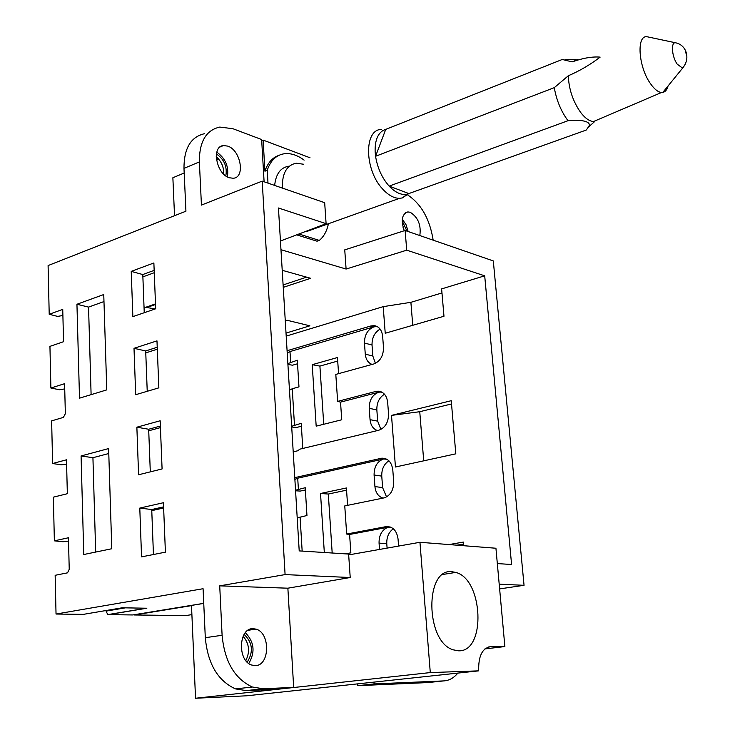 <?xml version="1.0" encoding="UTF-8"?>
<svg xmlns="http://www.w3.org/2000/svg" width="735" height="735" viewBox="0 0 735 735"><rect width="100%" height="100%" fill="white"/><g stroke="black" fill="none" stroke-linecap="round" stroke-linejoin="round"><path stroke-width="1.1" d="M287.918 364.468L292.539 365.203L297.537 363.77M497.329 563.58L511.588 564.498L484.696 275.818L406.721 250.176L405.123 230.478L493.304 260.934L524.046 585.308L499.625 588.9M295.571 490.787L300.248 491.072L305.374 489.96M291.712 426.998L296.352 427.513L301.414 426.245M384.497 394.236C379.251 397.525 376.706 402.752 376.844 409.9L377.68 421.155L380.905 429.451M346.562 490.171L328.306 494.039L332.183 553.005M388.907 460.781C383.964 464.088 381.575 469.206 381.759 476.124L382.613 487.617L386.555 496.924M393.354 528.768C388.751 532.103 386.564 537.101 386.775 543.753L387.097 548.108M323.731 424.27L319.909 366.085L337.714 361.069M380.114 329.087C374.629 332.376 371.928 337.687 372.029 345.027L372.847 356.052L375.42 363.347M291.666 426.272L301.231 423.323L302.756 448.46M295.534 490.227L305.236 487.718L306.954 515.492L297.216 517.964M191.899 614.616L185.707 615.59L134.358 614.975L191.513 605.631M373.95 682.126L374.124 683.927L443.802 680.904C449.14 680.592 453.817 677.992 457.831 673.104M499.203 584.196L524.046 585.308M405.123 230.478L344.743 249.863L346.102 269.047L280.972 249.698M407.585 194.885C421.302 204.054 429.828 219.149 433.172 240.17M278.822 155.397C272.336 157.621 267.705 162.894 264.94 171.209L263.121 140.1L310.014 157.777M296.683 234.851L317.015 241.199L319.312 240.4L298.915 233.996M404.268 230.753C400.759 220.188 401.962 213.903 407.879 211.919L410.268 212.296C418.105 217.358 421.284 225.112 419.814 235.549M287.872 363.586L297.317 360.214L298.97 386.895L292.254 388.732L289.48 390.23M381.483 391.939L378.791 392.205C372.443 394.677 369.255 400.051 369.227 408.329L376.844 409.9M369.227 408.329L370.054 419.657C370.688 425.427 373.169 429.056 377.505 430.563M377.202 326.542L373.913 326.854C367.647 329.51 364.496 334.903 364.459 343.034L372.029 345.027M364.459 343.034L365.267 354.132C365.837 359.498 368.116 362.925 372.112 364.431M319.909 366.085L312.219 364.689L337.466 357.522L338.578 373.646M287.091 350.724L370.964 325.945L374.335 325.633C379.113 326.542 381.878 330.079 382.641 336.235L383.495 347.471C383.459 355.859 380.215 361.363 373.784 363.963L335.803 374.409L337.641 401.383L375.824 391.452L378.791 392.205L340.525 402.137L341.738 419.777L316.179 426.153L312.219 364.689M390.166 526.949L387.474 527.473C381.768 530.155 378.966 535.356 379.058 543.091L386.775 543.753M379.526 549.449L379.058 543.091M385.801 458.723L383.615 458.971C377.275 461.323 374.097 466.67 374.087 475.003L381.759 476.124M374.087 475.003L374.933 486.57C375.649 492.799 378.369 496.649 383.1 498.119M328.306 494.039L320.524 493.488L346.406 487.976L347.6 505.34M294.772 477.649L381.842 458.171C388.006 458.217 391.654 462.131 392.793 469.895L393.684 481.618C393.739 489.776 390.708 495.151 384.616 497.77L344.761 505.919L346.672 534.042L385.857 526.664L388.87 527.096L349.594 534.464L350.852 552.849L345.257 553.85M320.524 493.488L324.319 552.509M294.469 425.041L292.254 388.732M290.637 362.144L289.994 351.569L373.913 326.854L370.964 325.945M375.824 391.452L378.084 391.167C383.541 391.7 386.739 395.43 387.667 402.357L388.539 413.833C388.503 422.377 385.223 427.862 378.7 430.269L299.577 449.223L298.042 450.702L293.21 451.86M298.392 489.207L297.712 478.2L294.882 479.413M297.712 478.2L383.78 458.934L380.785 458.337M385.857 526.664C392.628 526.251 396.689 530.33 398.039 538.893L398.581 546.077M463.721 545.719L463.408 542.081L449.012 544.571M484.696 275.818L441.625 288.901L443.977 316.252L385.232 333.258L383.201 306.642L286.209 336.097M391.507 415.385L451.244 400.704L455.81 453.826L395.448 467.001L391.507 415.385L419.749 411.71L423.718 460.836M302.159 551.085L300.073 516.88M484.879 648.922L504.871 646.561L495.932 548.236L419.951 542.292L348.684 554.907M504.871 646.561L490.263 646.754C482.169 648.261 478.31 656.291 478.696 670.853L246.887 695.779L195.538 698.25L191.495 605.419L203.751 603.407M374.124 683.927L357.752 685.672L427.807 682.576L443.802 680.904M357.577 683.89L357.752 685.672M406.721 250.176L346.102 269.047M285.281 320.818L287.063 320.258L309.876 325.816L286.025 333.102M441.974 292.943L410.893 302.324L383.201 306.642M283.251 287.357L310.629 278.289L282.222 270.296L306.578 277.15L283.104 284.959M267.999 183.125L267.246 170.29C270.59 160.405 276.378 154.874 284.601 153.698C290.959 153.045 297.473 155.186 304.125 160.12M264.94 171.209L267.246 170.29M174.526 215.704L172.872 177.741L184.191 173.019M216.457 159.559L218.405 158.751M261.706 140.688L263.121 140.1M328.426 223.734C326.882 231.102 323.85 236.652 319.312 240.4M408.164 231.534L406.042 224.735L402.302 219.241M402.201 220.932L406.997 231.13M402.973 227.005L404.158 230.496M289.994 351.569L287.238 353.186M340.525 402.137L337.641 401.383M349.594 534.464L346.672 534.042M410.893 302.324L412.748 325.293M463.574 544.029L456.867 545.186M451.52 403.956L419.749 411.71M195.538 698.25L430.287 672.58L419.951 542.292M478.696 670.853L430.287 672.58M458.677 650.824L453.026 649.795C425.142 641.297 424.793 567.622 452.034 571.738L455.746 572.418C483.161 579.015 486.414 651.844 458.677 650.824M274.651 185.422C275.882 173.956 280.559 167.571 288.671 166.248M313.165 229.191L304.713 231.801M296.315 163.216C286.705 165.053 282.047 173.341 282.35 188.077C282.047 173.341 286.705 165.053 296.315 163.216L303.711 164.263M408.706 193.636L402.348 197.935L399.537 198.331L313.606 229.035L320.855 226.444L313.606 229.035L312.026 229.017L313.606 229.035L305.898 231.791M146.311 608.212L107.769 614.625L132.778 614.956L203.742 603.343M204.55 133.687C190.797 136.82 183.934 148.387 183.98 168.37L185.927 211.211L48.097 265.565L49.208 314.286L62.741 309.371L63.55 341.711L49.943 346.369L50.89 388.025L64.597 383.688L65.351 413.704L63.394 417.397L51.634 420.87L52.608 463.519L66.499 459.798L67.344 493.718L53.37 497.163L54.362 540.841L68.447 537.763L69.228 569.267L67.546 572.831L55.153 575.303L56.035 614.037L203.08 588.717L205.304 637.695C207.729 663.76 217.799 680.83 235.522 688.906L246.17 690.606L276.939 689.246L293.669 687.418L287.872 588.193L350.218 577.517L348.62 554.061L299.209 550.901L278.446 207.996L326.101 223.67L280.448 241.016M56.035 614.037L83.321 614.368L122.148 607.799L146.853 608.222L108.109 614.662M326.101 223.67L324.677 202.695L262.202 181.122L201.436 205.093L199.369 161.911C199.258 141.772 206.057 130.159 219.756 127.072L232.876 128.698L261.642 139.54L264.104 181.784M245.83 660.572C250.176 651.734 249.275 643.63 243.12 636.244M246.17 690.606L263.011 688.741L252.381 687.014C234.685 678.837 224.588 661.592 222.099 635.279L219.719 585.85L285.088 574.595L350.218 577.517M262.202 181.122L285.088 574.595M132.86 316.629L131.225 271.38L153.872 262.974L155.691 308.783L132.86 316.629M135.69 394.704L134.009 348.316L156.978 340.875L158.852 387.85L135.69 394.704M103.754 294.533L76.945 304.262L79.509 398.177L106.768 389.881L103.754 294.533M138.584 474.764L136.866 427.2L160.156 420.769L162.086 468.948L138.584 474.764M141.552 556.873L139.788 508.087L163.427 502.722L165.403 552.16L141.552 556.873M108.624 448.57L81.08 455.948L83.762 554.521L111.784 548.742L108.624 448.57M144.023 306.954L145.613 307.313L155.498 303.895M223.743 174.149C223.945 167.213 221.446 161.378 216.237 156.656M229.366 177.76C216.32 174.167 211.184 146.283 223.403 145.567L227.694 146.1C240.795 150.087 245.573 177.76 233.206 178.247L229.366 177.76M263.011 688.741L293.669 687.418M287.872 588.193L219.719 585.85M255.128 665.598L251.765 665.056C237.12 660.903 238.572 627.561 253.18 628.691L256 629.132C270.59 632.78 269.938 666.066 255.128 665.598M155.241 308.939L145.613 307.313M107.769 614.625L106.079 611.107L125.354 607.854M106.235 610.491L106.079 611.107M83.909 614.267L83.321 614.368M54.362 540.841L63.026 541.741L68.53 541.098M52.608 463.519L61.17 464.832L66.6 464.107M50.89 388.025L59.36 389.734L64.726 388.934M49.208 314.286L57.596 316.39L62.898 315.499M131.225 271.38L142.792 274.55L154.166 270.379M142.884 276.865L154.258 272.713M134.009 348.316L145.695 350.944L157.226 347.251M145.769 352.883L157.308 349.198M142.792 274.55L144.244 312.715M103.975 301.57L88.549 307.101L91.103 394.649M145.695 350.944L147.23 391.286M76.945 304.262L88.549 307.101M151.768 510.65L163.639 507.986M148.736 430.783L160.432 427.605M136.866 427.2L148.672 429.249L160.368 426.061M139.788 508.087L151.732 509.539L163.593 506.865M148.672 429.249L150.298 471.87M108.78 453.523L92.932 457.712L95.679 552.058M151.732 509.539L153.44 554.53M81.08 455.948L92.932 457.712M216.788 152.154C225.434 158.319 228.971 166.56 227.391 176.878M216.421 153.946C224.239 159.357 227.372 166.67 225.829 175.904M245.343 632.679C254.255 641.866 255.403 652.12 248.779 663.466M244.112 634.388C252.619 642.601 253.648 651.844 247.208 662.125M399.537 198.331C393.997 198.331 388.402 195.262 382.733 189.125C364.376 170.097 363.779 129.305 381.474 129.415M408.862 193.562L407.3 194.113C401.549 195.427 395.503 192.763 389.155 186.111L388.787 185.707C381.823 177.585 377.413 167.773 375.576 156.27L375.144 151.75C374.85 140.955 377.551 133.825 383.247 130.361L385.728 129.388L375.576 156.27L554.273 87.658C556.487 100.162 560.952 111.031 567.668 120.246L568.026 120.705L389.155 186.111L408.862 193.562L586.273 130.04L588.303 127.155C593.099 121.468 580.485 119.162 568.026 120.705M668.051 85.986C667.049 89.753 665.313 91.893 662.814 92.408L661.555 92.481C658.128 92.178 654.49 89.312 650.631 83.882C638.439 67.317 636.133 34.913 647.085 36.75L675.713 42.814M598.703 119.309L593.568 121.505C589.424 121.303 585.088 118.234 580.549 112.299C572.905 101.265 568.826 89.082 568.32 75.751C579.621 70.918 590.223 64.708 600.137 57.119C592.337 56.466 583.011 58.056 572.17 61.878L577.444 59.572M568.32 75.751L554.273 87.658M572.17 61.878L562.266 59.48L563.92 59.296M562.266 59.48L385.728 129.388M370.054 419.657L377.68 421.155M365.267 354.132L372.847 356.052M374.933 486.57L382.613 487.617M490.263 646.754L488.674 646.947M205.304 637.695L222.099 635.279M199.369 161.911L183.98 168.37M146.724 307.533L155.526 304.492M685.057 64.57L682.585 68.134L677.192 64.138C671.514 56.154 670.715 40.894 676.035 42.887C680.454 43.962 683.651 46.617 685.626 50.844L683.973 48.005M685.553 52.948L685.626 50.844C687.978 57.045 686.968 62.806 682.585 68.134L662.814 92.408M379.848 391.994L382.255 392.352M376.127 326.496L377.652 326.809M387.474 527.473L391.7 527.62M383.615 458.971L386.941 459.283M405.444 212.764L407.879 211.919M381.024 391.92L378.084 391.167M377.165 326.524L374.335 325.633M384.818 458.769L381.842 458.171M455.746 572.418L442.966 574.448M235.522 688.906L252.381 687.014M219.967 147.018L223.403 145.567M247.98 630.29L256 629.132M407.3 194.113L402.348 197.935M594.826 121.422L588.303 127.155M661.555 92.481L593.568 121.505M576.121 59.664L565.812 59.461"/></g></svg>
